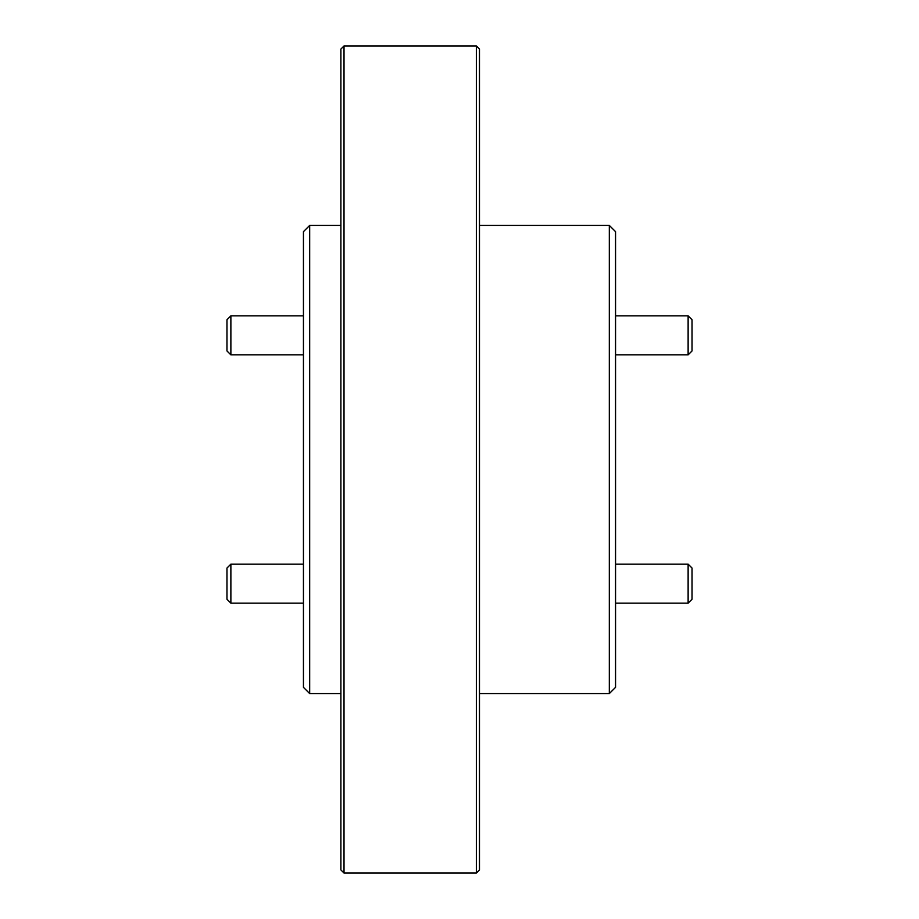 <?xml version="1.0" encoding="UTF-8"?>
<svg xmlns="http://www.w3.org/2000/svg" width="919" height="919" viewBox="0 0 919 919"><rect width="100%" height="100%" fill="white"/><g stroke="black" fill="none" stroke-linecap="round" stroke-linejoin="round"><path stroke-width="1.38" d="M230.876 354.86L226.97 350.966L226.97 319.755L230.876 315.849L230.876 354.86L303.442 354.86M230.876 603.151L226.97 599.245L226.97 568.034L230.876 564.14L230.876 603.151L303.442 603.151M688.124 564.14L692.03 568.034L692.03 599.245L688.124 603.151L688.124 564.14L615.558 564.14M688.124 315.849L692.03 319.755L692.03 350.966L688.124 354.86L688.124 315.849L615.558 315.849M615.558 231.657L615.558 687.343L609.32 693.581L609.32 225.419L615.558 231.657M309.68 693.581L303.442 687.343L303.442 231.657L309.68 225.419L309.68 693.581L340.892 693.581M479.477 49.075L479.477 869.925L476.352 873.05L476.352 45.95L479.477 49.075M344.016 873.05L340.892 869.925L340.892 49.075L344.016 45.95L344.016 873.05L476.352 873.05M309.68 225.419L340.892 225.419M344.016 45.95L476.352 45.95M479.477 693.581L609.32 693.581M479.477 225.419L609.32 225.419M230.876 315.849L303.442 315.849M230.876 564.14L303.442 564.14M615.558 603.151L688.124 603.151M615.558 354.86L688.124 354.86"/></g></svg>
